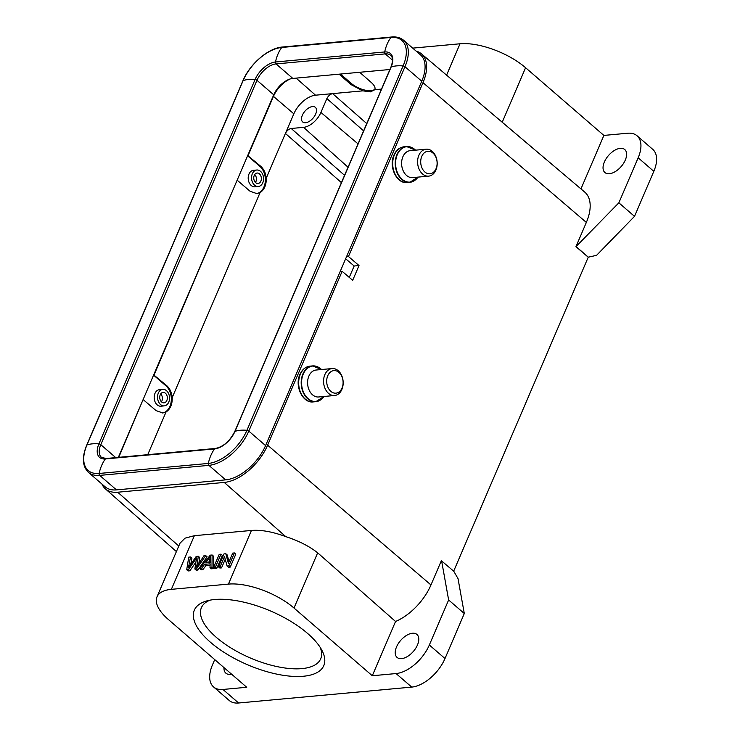 <?xml version="1.0" encoding="UTF-8"?>
<svg xmlns="http://www.w3.org/2000/svg" width="740" height="740" viewBox="0 0 740 740"><rect width="100%" height="100%" fill="white"/><g stroke="black" fill="none" stroke-linecap="round" stroke-linejoin="round"><path stroke-width="1.11" d="M258.315 186.508L254.958 186.822A8.288 5.985 -95.2 0 1 248.242 179.117A8.288 5.985 -95.2 0 1 253.441 170.32L256.798 170.015A8.288 5.985 -95.2 0 1 262.552 174.085A8.288 5.985 -95.2 0 1 262.774 182.78A8.288 5.985 -95.2 0 1 258.315 186.508A8.288 5.985 -95.2 0 1 252.571 182.438A8.288 5.985 -95.2 0 1 252.34 173.752A8.288 5.985 -95.2 0 1 256.798 170.015M164.299 405.871L160.941 406.186A8.288 5.985 -95.2 0 1 154.225 398.481A8.288 5.985 -95.2 0 1 159.424 389.684L162.781 389.37A8.288 5.985 -95.2 0 1 168.526 393.449A8.288 5.985 -95.2 0 1 168.757 402.135A8.288 5.985 -95.2 0 1 164.299 405.871A8.288 5.985 -95.2 0 1 158.554 401.802A8.288 5.985 -95.2 0 1 158.323 393.107A8.288 5.985 -95.2 0 1 162.781 389.37M634.513 216.358L653.818 171.329A31.755 17.575 -49.1 0 0 652.708 149.314L637.048 135.772A31.755 17.575 130.9 0 1 638.158 157.787L618.862 202.816L575.951 246.679L588.245 257.196L596.57 255.328L634.513 216.358L618.862 202.816M588.346 257.187L576.164 246.661M416.185 51.143A41.422 22.922 130.9 0 1 421.458 53.863A41.422 22.922 130.9 0 1 422.993 82.658L348.475 256.53L359.011 265.549L352.684 280.321L342.139 271.312L267.621 445.184A41.422 22.922 130.9 0 1 224.238 482.434L117.697 492.22A41.422 22.922 130.9 0 1 105.348 488.826A41.422 22.922 130.9 0 1 101.898 484.006M179.977 543.252L185.028 538.165L194.37 535.686L171.365 589.345A49.71 20.637 23.2 0 0 157 596.847A49.71 20.637 23.2 0 0 168.442 619.574L246.735 687.275L222.953 689.458A31.755 17.575 130.9 0 1 213.555 686.923L229.215 700.466A31.755 17.575 -49.1 0 0 238.604 703L411.736 687.099A31.755 17.575 -49.1 0 0 444.999 658.535L464.295 613.515L458.014 578.597L453.75 571.225L441.355 560.716L430.967 584.961A43.66 24.161 -49.1 0 1 395.549 621.48L317.673 552.826L294.002 608.04L372.294 675.75L395.549 621.48M588.245 257.196L453.685 571.16M421.458 53.863L584.72 192.076A43.66 24.161 -49.1 0 1 586.348 222.435L575.951 246.679M342.139 271.312L340.197 271.488M171.365 589.345L228.438 584.11L251.443 530.451L194.37 535.686M251.443 530.451C261.266 529.692 272.709 531.755 285.779 536.639C298.562 540.764 309.19 546.157 317.673 552.826M228.438 584.11A49.71 20.637 23.2 0 1 294.002 608.04M214.692 599.511A70.42 29.239 23.2 0 1 321.909 650.293A70.42 29.239 23.2 0 1 247.539 664.751A70.42 29.239 23.2 0 1 206.728 600.936A70.42 29.239 23.2 0 1 214.692 599.511M441.577 560.689L448.634 599.974L429.339 645.002A31.755 17.575 130.9 0 1 396.076 673.557L372.294 675.75M229.039 561.725L227.199 554.935L225.811 553.733L224.017 553.899L218.476 566.831L220.15 566.673L224.507 556.517L227.078 566.045L228.863 565.878L234.404 552.947L232.73 553.104L228.383 563.251L225.811 553.733M227.078 566.045L228.466 567.247L230.26 567.081L235.801 554.149L234.404 552.947M218.476 566.831L219.873 568.033L221.538 567.885L225.247 559.246M213.675 567.275L215.062 568.477L216.811 568.32L222.352 555.389L220.964 554.177L219.216 554.343L213.675 567.275L215.423 567.108L220.964 554.177M210.003 567.608L211.39 568.81L213.379 568.635L213.527 556.193L212.14 554.991L210.253 555.166L199.652 568.561L201.502 568.394L204.629 564.343L210.142 563.834L210.003 567.608L211.982 567.432L212.14 554.991M199.652 568.561L201.04 569.763L202.89 569.596L206.025 565.545L210.086 565.175M190.726 564.305L191.928 558.182L190.531 556.98L188.746 557.137L186.702 569.745L188.478 569.587L196.544 557.923M198.829 563.464L199.698 557.47L198.302 556.258L196.202 556.452L188.33 567.857L188.913 565.268L190.3 566.47M205.702 555.583L196.544 568.847L194.861 569.005L196.248 570.207L197.931 570.05L207.089 556.785L205.702 555.583L203.944 555.74L196.452 567.118L197.386 562.631L198.783 563.843M186.702 569.745L188.09 570.956L189.875 570.79L195.897 562.113M230.26 567.081L228.863 565.878M221.538 567.885L220.15 566.673M216.811 568.32L215.423 567.108M213.379 568.635L211.982 567.432M206.025 565.545L204.629 564.343M202.89 569.596L201.502 568.394M210.585 556.415L205.729 562.899L210.197 562.493L210.576 556.415M208.245 562.668L210.308 560.023M190.531 556.98L188.913 565.268M198.302 556.258L197.386 562.631M197.931 570.05L196.544 568.847M194.861 569.005L196.535 557.923M189.875 570.79L188.487 569.587M213.555 686.923A31.755 17.575 130.9 0 1 212.454 664.918L214.73 659.599M224.007 667.628A15.189 8.408 -49.1 0 0 225.839 673.15A15.189 8.408 -49.1 0 0 230.334 674.362A15.189 8.408 -49.1 0 0 231.574 674.168M464.295 613.515L448.634 599.974M412.448 633.237A15.189 8.408 -49.1 0 0 398.296 643.596A15.189 8.408 -49.1 0 0 397.065 657.425A15.189 8.408 -49.1 0 0 401.561 658.637A15.189 8.408 -49.1 0 0 415.704 648.286A15.189 8.408 -49.1 0 0 416.935 634.448A15.189 8.408 -49.1 0 0 412.448 633.237M637.048 135.772A31.755 17.575 130.9 0 0 627.659 133.237L603.877 135.42L525.585 67.719A49.71 20.637 -156.8 0 0 460.021 43.78L412.698 48.128M603.877 135.42L580.956 188.894M620.277 148.333A15.189 8.408 -49.1 0 0 606.125 158.693A15.189 8.408 -49.1 0 0 604.895 172.522A15.189 8.408 -49.1 0 0 609.39 173.733A15.189 8.408 -49.1 0 0 623.533 163.383A15.189 8.408 -49.1 0 0 624.764 149.545A15.189 8.408 -49.1 0 0 620.277 148.333M348.475 256.53L346.533 256.706M349.271 277.407L354.164 265.993L345.645 258.778M354.164 265.993L359.011 265.549M142.996 399.841L118.752 457.339M153.689 374.903L166.75 385.679C169.895 388.565 171.726 392.514 172.235 397.537C172.411 404.299 170.348 409.118 166.037 411.995L147.741 454.675M237.013 180.477L154.105 374.865M247.706 155.539L260.767 166.324C263.912 169.201 265.743 173.151 266.252 178.174C266.428 184.935 264.365 189.755 260.055 192.631L172.235 397.537M290.219 78.94A20.988 11.618 -49.1 0 0 273.458 96.385L248.122 155.502M143.421 399.804L156.066 410.617L162.819 412.976L166.037 411.995M153.587 375.134L165.871 385.762A14.911 10.767 -95.2 0 1 171.19 401.543A14.911 10.767 -95.2 0 1 162.569 412.994M237.438 180.44L250.083 191.262L256.836 193.612L260.055 192.631M247.604 155.779L259.888 166.398A14.911 10.767 -95.2 0 1 265.216 182.179A14.911 10.767 -95.2 0 1 256.586 193.63M341.436 182.632L285.418 133.45L293.836 113.821A20.711 11.461 130.9 0 1 315.527 95.192L332.649 93.619C330.234 94.147 328.301 95.802 326.867 98.587L320.929 112.443A16.567 9.167 130.9 0 1 303.576 127.345L291.209 128.483C288.776 128.982 286.852 130.638 285.418 133.45L266.252 178.174M302.355 115.255A9.666 5.347 -49.1 0 0 302.697 121.961A9.666 5.347 -49.1 0 0 315.675 114.034A9.666 5.347 -49.1 0 0 315.342 107.337A9.666 5.347 -49.1 0 0 302.355 115.255M359.677 72.279L371.452 82.649C374.523 85.451 375.624 87.82 374.755 89.753L370.518 91.853L362.841 90.853L350.908 84.536L339.124 74.167M374.847 89.549L381.507 89.133M375.023 88.948A14.911 6.188 23.2 0 1 364.829 90.086A14.911 6.188 23.2 0 1 351.361 83.472L340.456 74.046M209.994 600.168A64.898 26.945 -156.8 0 0 201.391 607.697A64.898 26.945 -156.8 0 0 250.425 658.027A64.898 26.945 -156.8 0 0 320.688 658.822A64.898 26.945 -156.8 0 0 320.207 647.408M254.255 175.408A5.245 3.792 84.8 0 0 254.393 180.912A5.245 3.792 84.8 0 0 258.038 183.483A5.245 3.792 84.8 0 0 260.859 181.124A5.245 3.792 84.8 0 0 260.721 175.621A5.245 3.792 84.8 0 0 257.076 173.04A5.245 3.792 84.8 0 0 254.255 175.408M254.727 174.547A5.245 3.792 -95.2 0 1 255.92 181.578A5.245 3.792 -95.2 0 1 255.448 182.438M115.755 457.616L100.797 444.685A1.656 0.684 -156.8 0 0 98.91 443.88A36.454 15.133 -156.8 0 0 86.95 444.981A1.656 0.684 -156.8 0 0 86.719 445.184C81.779 457.264 82.344 466.32 88.421 472.351L105.191 486.855A38.11 21.09 -49.1 0 0 116.467 489.889L225.663 479.862A38.11 21.09 -49.1 0 0 265.577 445.591L421.745 81.215A38.11 21.09 -49.1 0 0 420.422 54.806L403.651 40.302C400.525 37.666 396.52 36.565 391.636 37A1.656 1.193 -95.2 0 0 390.914 37.444A36.843 20.387 -49.1 0 1 403.096 65.925A1.656 0.684 23.2 0 1 404.974 66.72A38.11 21.09 -49.1 0 0 403.651 40.302M389.925 69.505L292.818 78.422A18.223 10.083 -49.1 0 0 273.735 94.812L118.335 457.375M160.238 394.762A5.245 3.792 84.8 0 0 160.376 400.266A5.245 3.792 84.8 0 0 164.021 402.847A5.245 3.792 84.8 0 0 166.842 400.479A5.245 3.792 84.8 0 0 166.704 394.975A5.245 3.792 84.8 0 0 163.059 392.394A5.245 3.792 84.8 0 0 160.238 394.762M160.7 393.902A5.245 3.792 -95.2 0 1 161.903 400.932A5.245 3.792 -95.2 0 1 161.431 401.792M342.028 388.056A11.322 8.177 -95.2 0 1 330.836 391.358A11.322 8.177 -95.2 0 1 327.764 375.716A11.322 8.177 -95.2 0 1 338.957 372.424A11.322 8.177 -95.2 0 1 342.028 388.056M324.851 374.653A13.533 9.768 -95.2 0 1 332.14 368.557A13.533 9.768 -95.2 0 1 341.529 375.208A13.533 9.768 -95.2 0 1 341.899 389.397A13.533 9.768 -95.2 0 1 334.61 395.502A13.533 9.768 -95.2 0 1 325.221 388.851A13.533 9.768 -95.2 0 1 324.851 374.653M332.14 368.557L316.156 370.019A13.533 9.768 84.8 0 0 308.867 376.124A13.533 9.768 84.8 0 0 309.246 390.322A13.533 9.768 84.8 0 0 318.635 396.973L334.61 395.502M436.045 168.692A11.322 8.177 -95.2 0 1 424.862 171.995A11.322 8.177 -95.2 0 1 421.782 156.362A11.322 8.177 -95.2 0 1 432.974 153.06A11.322 8.177 -95.2 0 1 436.045 168.692M418.868 155.298A13.533 9.768 -95.2 0 1 426.157 149.193A13.533 9.768 -95.2 0 1 435.546 155.844A13.533 9.768 -95.2 0 1 435.916 170.043A13.533 9.768 -95.2 0 1 428.627 176.138A13.533 9.768 -95.2 0 1 419.247 169.488A13.533 9.768 -95.2 0 1 418.868 155.298M426.157 149.193L410.173 150.664A13.533 9.768 84.8 0 0 402.884 156.76A13.533 9.768 84.8 0 0 403.263 170.959A13.533 9.768 84.8 0 0 412.652 177.609L428.627 176.138M267.621 445.184L430.967 584.961M586.348 222.435L422.993 82.658M117.697 492.22L178.784 546.018M285.779 536.639L224.238 482.434M222.953 689.458L238.604 703M411.736 687.099L396.076 673.557M210.197 560.18L208.8 558.977M196.886 560.679L195.499 559.477M429.339 645.002L444.999 658.535M446.59 75.138L460.021 43.78M525.585 67.719L502.22 122.239M653.818 171.329L638.158 157.787M165.871 385.762L166.75 385.679M259.888 166.398L260.767 166.324M293.836 113.821L273.458 96.385M344.562 175.334L291.209 128.483M348.041 167.222L303.576 127.345M296.13 78.116L315.527 95.192M362.841 90.853L332.649 93.619L366.744 123.571M350.908 84.536L351.361 83.472M320.929 112.443L358.04 143.875M326.867 98.587L363.618 130.869M392.505 60.162L385.253 53.891A1.656 1.193 -95.2 0 1 384.698 51.957A36.454 26.316 -95.2 0 1 390.914 37.444L281.709 47.471A36.843 20.387 -49.1 0 0 243.127 80.614L86.95 444.981A36.843 20.387 -49.1 0 0 99.132 473.461L208.338 463.434A36.843 20.387 -49.1 0 0 246.929 430.292L403.096 65.925A36.454 15.133 23.2 0 0 391.136 67.016A19.49 10.786 -49.1 0 0 384.698 51.957L275.493 61.984A19.49 10.786 -49.1 0 0 255.078 79.513L98.91 443.88A19.49 10.786 -49.1 0 0 105.358 458.948L214.554 448.921A19.49 10.786 -49.1 0 0 234.969 431.392L391.136 67.016A1.656 0.684 23.2 0 0 390.896 67.22C393.088 61.17 393.005 57.211 390.646 55.343A18.223 10.083 -49.1 0 0 385.253 53.891L276.057 63.917A18.223 10.083 -49.1 0 0 256.965 80.308L100.797 444.685A18.223 10.083 -49.1 0 0 101.426 457.311L106.079 458.504A1.656 1.193 84.8 0 0 105.358 458.948A36.454 26.316 84.8 0 0 99.132 473.461A1.656 1.193 84.8 0 0 99.697 475.395L208.902 465.368A38.11 21.09 -49.1 0 0 248.807 431.087L404.974 66.72L421.745 81.215M106.079 458.504L215.275 448.477C223.221 446.914 229.705 441.29 234.728 431.587A1.656 0.684 23.2 0 1 234.969 431.392A36.454 15.133 23.2 0 1 246.929 430.292A1.656 0.684 23.2 0 1 248.807 431.087L265.577 445.591M215.275 448.477A1.656 1.193 84.8 0 0 214.554 448.921A36.454 26.316 84.8 0 0 208.338 463.434A1.656 1.193 84.8 0 0 208.902 465.368L225.663 479.862M88.421 472.351A38.11 21.09 -49.1 0 0 99.697 475.395L116.467 489.889M273.735 94.812L256.965 80.308A1.656 0.684 -156.8 0 0 255.078 79.513A36.454 15.133 -156.8 0 0 243.127 80.614A1.656 0.684 -156.8 0 0 242.886 80.808L86.719 445.184M292.818 78.422L276.057 63.917A1.656 1.193 -95.2 0 1 275.493 61.984A36.454 26.316 -95.2 0 1 281.709 47.471A1.656 1.193 -95.2 0 1 282.43 47.027C268.454 47.934 249.778 64.019 242.886 80.808M321.354 399.313A17.954 12.959 -95.2 0 1 315.832 401.663A17.954 12.959 -95.2 0 1 303.382 392.838A17.954 12.959 -95.2 0 1 302.882 374.014A17.954 12.959 -95.2 0 1 312.548 365.911L321.549 369.528A17.788 12.848 84.8 0 0 303.252 374.07A17.788 12.848 84.8 0 0 303.206 374.181A17.788 12.848 84.8 0 0 306.924 397.519A17.788 12.848 84.8 0 0 324 396.474M300.375 374.236A17.954 12.959 84.8 0 0 300.875 393.07A17.954 12.959 84.8 0 0 313.325 401.894C302.808 403.559 294.372 386.03 299.894 374.486C302.17 369.491 305.546 366.707 310.042 366.143A17.954 12.959 84.8 0 0 300.375 374.236M310.042 366.143L312.548 365.911A17.954 12.959 -95.2 0 1 318.404 367.225M415.371 179.95A17.954 12.959 -95.2 0 1 409.849 182.299A17.954 12.959 -95.2 0 1 397.399 173.484A17.954 12.959 -95.2 0 1 396.899 154.651A17.954 12.959 -95.2 0 1 406.565 146.557L415.565 150.165A17.788 12.848 84.8 0 0 397.269 154.715A17.788 12.848 84.8 0 0 397.232 154.817A17.788 12.848 84.8 0 0 400.95 178.155A17.788 12.848 84.8 0 0 418.017 177.119M394.392 154.882A17.954 12.959 84.8 0 0 394.892 173.715A17.954 12.959 84.8 0 0 407.342 182.53C396.825 184.195 388.389 166.667 393.921 155.132C396.187 150.128 399.563 147.353 404.068 146.788A17.954 12.959 84.8 0 0 394.392 154.882M404.068 146.788L406.565 146.557A17.954 12.959 -95.2 0 1 412.43 147.861M105.348 488.826L176.398 551.577M157 596.847L179.959 543.28M234.728 431.587L390.896 67.22M282.43 47.027L391.636 37M324.018 396.474L315.832 401.663L313.325 401.894M418.035 177.11L409.849 182.299L407.342 182.53"/></g></svg>
